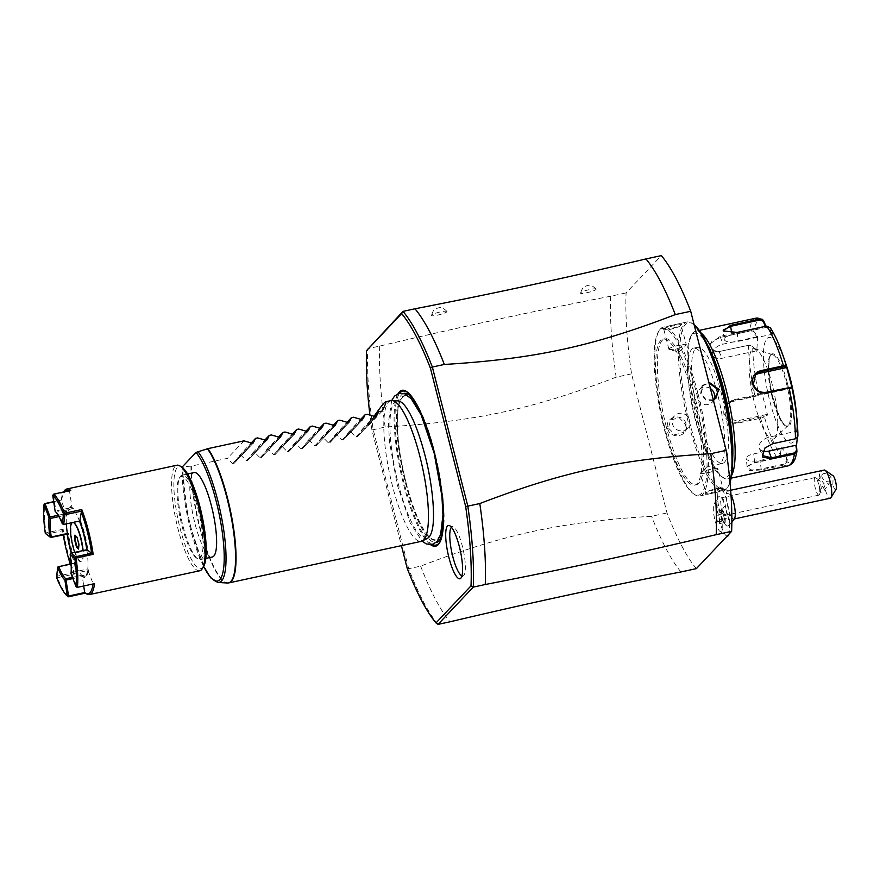 <?xml version="1.0" encoding="UTF-8"?>
<svg xmlns="http://www.w3.org/2000/svg" width="880" height="880" viewBox="0 0 880 880"><rect width="100%" height="100%" fill="white"/><g stroke="black" fill="none" stroke-linecap="round" stroke-linejoin="round"><path stroke-width="0.66" stroke-dasharray="4.4 3.3" d="M696.377 568.623A170.962 39.732 77.8 0 1 667.007 512.963L631.554 373.857A170.962 39.732 77.8 0 1 626.098 292.897L661.342 255.618M714.263 503.734A14.41 3.344 77.8 0 1 720.533 514.624A14.41 3.344 77.8 0 1 721.303 531.333A14.41 3.344 77.8 0 1 719.95 531.388A14.41 3.344 77.8 0 1 714.505 518.243A14.41 3.344 77.8 0 1 714.043 504.031A14.41 3.344 77.8 0 1 714.263 503.734M722.92 520.3A19.91 4.631 77.8 0 1 717.53 498.619A19.91 4.631 77.8 0 1 719.741 487.08A19.91 4.631 77.8 0 1 724.009 492.789A19.91 4.631 77.8 0 1 729.19 512.633A19.91 4.631 77.8 0 1 728.101 525.811A19.91 4.631 77.8 0 1 722.92 520.3A21.593 14.069 -24 0 0 730.422 514.91A14.399 3.344 77.8 0 1 726.594 499.884A14.399 3.344 77.8 0 1 727.771 490.886A14.399 3.344 77.8 0 1 728.761 491.205A14.399 3.344 77.8 0 1 730.972 494.494M664.587 427.218A74.679 17.358 77.8 0 1 663.102 339.119A74.679 17.358 77.8 0 1 693.132 397.023A74.679 17.358 77.8 0 1 694.617 485.122A74.679 17.358 77.8 0 1 664.587 427.218M631.554 373.857L616.154 377.179A170.962 39.732 77.8 0 1 610.698 296.219L626.098 292.897M610.698 296.219C530.607 311.817 463.837 326.227 379.72 346.071L367.752 348.656A170.962 39.732 77.8 0 0 373.197 429.616L408.661 568.722L407.198 568.348M595.958 289.487A8.096 1.243 165.7 0 0 596.079 289.091A8.096 1.243 165.7 0 0 588.665 289.773A8.096 1.243 165.7 0 0 580.558 292.809A8.096 1.243 165.7 0 0 580.404 293.084A8.096 1.243 165.7 0 0 587.422 292.622A8.096 1.243 165.7 0 0 595.958 289.487M446.82 311.828A8.096 1.243 165.7 0 0 446.941 311.432A8.096 1.243 165.7 0 0 439.538 312.114A8.096 1.243 165.7 0 0 431.42 315.15A8.096 1.243 165.7 0 0 431.266 315.425A8.096 1.243 165.7 0 0 438.284 314.974A8.096 1.243 165.7 0 0 446.82 311.828M438.031 624.382A170.962 39.732 77.8 0 1 408.661 568.722L420.64 566.137C504.097 534.16 561.396 521.796 651.607 516.285L667.007 512.963M616.154 377.179C532.708 409.145 475.365 421.52 385.176 427.031L371.932 430.012L401.412 545.644M680.977 571.945A170.962 39.732 77.8 0 1 651.607 516.285M420.64 566.137A170.962 39.732 -102.2 0 0 450.01 621.797M371.932 430.001A169.158 39.314 77.8 0 1 369.952 415.239M430.672 544.764A79.717 18.524 77.8 0 1 403.568 484.363A79.717 18.524 77.8 0 1 398.057 393.657M379.72 346.071A170.962 39.732 -102.2 0 0 385.176 427.031M406.109 482.79A73.337 17.039 -102.2 0 0 438.031 538.197A73.337 17.039 -102.2 0 0 434.137 453.134A73.337 17.039 -102.2 0 0 402.226 397.738A73.337 17.039 -102.2 0 0 406.109 482.79M405.24 406.175A70.4 16.357 77.8 0 1 425.216 455.532A70.4 16.357 77.8 0 1 432.058 530.387M427.614 538.219A70.4 16.357 77.8 0 1 398.31 484A70.4 16.357 77.8 0 1 397.969 400.873M390.951 400.62A71.984 16.731 -102.2 0 0 392.381 485.54A71.984 16.731 -102.2 0 0 421.322 541.343M243.958 440.858L227.447 458.326L191.4 466.103L182.358 466.84M373.791 416.647L365.695 428.483L362.274 429.22L357.269 436.733L355.817 437.052L350.636 431.739L348.59 432.179L343.585 439.692L342.133 440.011L336.941 434.687L334.895 435.127L329.901 442.651L328.449 442.959L323.257 437.646L321.211 438.086L316.217 445.599L314.765 445.918L309.573 440.594L307.527 441.045L302.522 448.558L301.07 448.866L295.878 443.553L293.843 443.993L288.838 451.506L287.386 451.825L282.194 446.512L280.148 446.952L275.154 454.465L273.702 454.773L268.51 449.46L266.464 449.9L261.459 457.424L260.007 457.732L254.815 452.419L252.78 452.859L247.775 460.372L246.323 460.691L241.131 455.367L239.085 455.807L234.091 463.331L232.639 463.639L227.447 458.326M376.112 416.845L357.115 436.931L375.969 416.966M362.428 419.804L343.431 439.89L362.285 419.914M348.733 422.752L329.747 442.849L348.601 422.873M335.049 425.711L316.052 445.797L334.906 425.821M321.365 428.659L302.368 448.756L321.222 428.78M307.67 431.618L288.684 451.704L307.538 431.739M293.986 434.577L274.989 454.663L293.843 434.687M280.302 437.525L261.305 457.611L280.159 437.646M266.607 440.484L247.621 460.57L266.475 440.594M252.923 443.432L233.937 463.529L252.78 443.553M239.085 455.807L250.877 443.344M241.131 455.367L257.642 437.91M252.78 452.859L264.561 440.385M254.815 452.419L271.326 434.951M266.464 449.9L278.245 437.437M268.51 449.46L285.021 432.003M280.148 446.952L291.94 434.478M282.194 446.512L298.705 429.044M293.843 443.993L305.624 431.53M295.878 443.553L312.389 426.085M307.527 441.045L319.308 428.571M309.573 440.594L326.084 423.137M321.211 438.086L333.003 425.623M323.257 437.646L339.768 420.178M334.895 435.127L346.687 422.664M336.941 434.687L353.452 417.23M348.59 432.179L360.371 419.705M350.636 431.739L367.136 414.271M362.274 429.22L374.066 416.757M382.206 411.026L365.695 428.483M194.106 472.56A43.186 10.032 -102.2 0 0 194.964 523.512A43.186 10.032 -102.2 0 0 212.333 556.996M199.507 508.64A43.186 10.032 -102.2 0 0 182.138 475.145A43.186 10.032 -102.2 0 0 180.059 476.883A43.186 10.032 -102.2 0 0 182.996 526.097A43.186 10.032 -102.2 0 0 197.747 558.866A43.186 10.032 -102.2 0 0 200.365 559.581A43.186 10.032 -102.2 0 0 199.507 508.64M198.066 509.146A41.932 9.746 77.8 0 1 196.361 557.92A41.932 9.746 77.8 0 1 182.039 526.108A41.932 9.746 77.8 0 1 179.179 478.313A41.932 9.746 77.8 0 1 198.066 509.146M203.577 566.555A52.184 12.122 77.8 0 1 180.07 528.176A52.184 12.122 77.8 0 1 181.225 466.928M199.727 570.768A53.988 12.54 77.8 0 1 178.024 528.913A53.988 12.54 77.8 0 1 176.946 465.223M68.453 596.794A53.988 12.54 77.8 0 1 57.453 577.709L74.558 574.013A53.988 12.54 77.8 0 1 67.837 552.695A53.988 12.54 77.8 0 1 63.151 529.221L62.568 530.717L67.188 534.292L68.354 533.302A35.09 8.151 -102.2 0 0 75.922 562.991L74.899 563.211A35.09 8.151 -102.2 0 1 71.5 553.069M85.503 593.12L85.558 593.098A53.988 12.54 77.8 0 0 86.284 593.659M62.568 530.728A52.91 12.298 -102.2 0 0 63.283 535.139M70.213 563.937A52.91 12.298 -102.2 0 0 73.282 572.748L57.2 576.213L57.453 577.709M74.558 574.013L73.282 572.748L74.503 563.013A36.168 8.404 77.8 0 1 71.247 553.124M53.702 501.666L61.809 499.906A53.988 12.54 77.8 0 1 64.163 491.172L63.415 492.404A52.91 12.298 77.8 0 1 63.69 491.975M63.151 529.221L46.035 532.917A53.988 12.54 77.8 0 1 44.704 503.602M94.501 583.649L76.67 587.345M84.678 592.537L85.558 593.098M86.823 549.758A35.09 8.151 77.8 0 1 86.933 550.473L70.851 553.949A35.09 8.151 77.8 0 1 71.698 572.484L71.94 573.947L88.033 570.482L93.071 583.66A52.91 12.298 77.8 0 1 93.038 583.968M71.082 563.75L75.922 562.991M58.421 566.478L57.2 576.213M46.035 532.917L46.497 534.193L62.568 530.717M46.497 534.193L51.095 537.768M61.809 499.906L53.746 501.952M68.739 490.886A52.91 12.298 77.8 0 1 69.575 491.458L70.752 490.457M58.201 515.251L66.231 513.513L61.182 500.335A52.91 12.298 77.8 0 1 63.415 492.404M53.042 494.659L69.575 491.469L71.962 507.452A36.168 8.404 -102.2 0 0 71.676 507.243A36.168 8.404 -102.2 0 0 66.231 513.513L67.507 514.767A35.09 8.151 77.8 0 1 70.752 507.474A35.09 8.151 77.8 0 1 72.875 508.057A35.09 8.151 77.8 0 1 73.436 508.497L71.962 507.452L55.88 510.939L56.32 512.193A35.09 8.151 77.8 0 1 63.283 524.26L62.975 524.469M71.94 573.947L76.989 587.136M72.919 578.567L82.302 576.543A36.168 8.404 -102.2 0 0 86.504 575.905A36.168 8.404 -102.2 0 0 88.033 570.482L88.803 568.799A35.09 8.151 77.8 0 1 87.252 574.673A35.09 8.151 77.8 0 1 85.558 576.081A35.09 8.151 77.8 0 1 82.874 575.058L82.302 576.543L83.71 585.981M82.874 575.058L72.435 577.313M71.104 564.025L74.899 563.211A35.09 8.151 77.8 0 0 81.851 575.278A35.09 8.151 -102.2 0 0 84.535 576.301A35.09 8.151 -102.2 0 0 87.78 569.019L88.803 568.799M71.698 572.484L87.78 569.019A35.09 8.151 77.8 0 0 86.933 550.473L87.956 550.253A35.09 8.151 -102.2 0 0 80.388 520.575L79.761 520.993M66.363 523.886A35.09 8.151 77.8 0 1 66.484 514.987A35.09 8.151 -102.2 0 1 69.729 507.694A35.09 8.151 -102.2 0 1 72.402 508.717A35.09 8.151 77.8 0 1 79.365 520.795A35.09 8.151 77.8 0 1 79.464 521.048M74.151 522.984A19.8 4.598 -102.2 0 0 72.292 523.039A19.8 4.598 -102.2 0 0 73.348 546.007A19.8 4.598 -102.2 0 0 81.961 560.956A19.8 4.598 -102.2 0 0 82.258 560.56A19.8 4.598 -102.2 0 0 83.094 550.561M58.993 516.604L67.507 514.767M67.331 533.522L68.354 533.302M53.493 494.945L55.88 510.939M63.283 524.26L80.388 520.575M87.956 550.253L87.087 549.703M73.436 508.497L56.32 512.193M74.756 552.365A20.196 4.697 -102.2 0 0 81.686 561.418A20.196 4.697 77.8 0 0 81.983 561.011A20.196 4.697 77.8 0 0 82.819 550.627M71.874 522.687A20.196 4.697 77.8 0 1 73.194 522.412M78.54 549.087L78.551 548.064M75.537 535.876L77.407 537.746L79.002 543.983L78.716 548.24M74.965 535.084L75.537 535.766M461.934 575.905A25.19 5.852 -102.2 0 0 463.628 575.608A25.19 5.852 -102.2 0 0 462.385 546.293A25.19 5.852 -102.2 0 0 453.101 526.823A25.19 5.852 -102.2 0 0 451.429 527.252M727.122 536.096A20.196 4.697 77.8 0 1 726.319 535.755A20.196 4.697 77.8 0 1 718.696 517.341A20.196 4.697 77.8 0 1 718.047 497.42A20.196 4.697 77.8 0 1 718.355 497.013A20.196 4.697 77.8 0 1 725.164 505.747C719.862 511.434 720.709 514.415 727.716 514.701A20.196 4.697 77.8 0 1 728.992 534.116M727.716 514.701A16.313 3.795 77.8 0 1 725.164 505.747M730.422 514.91A14.399 3.344 -102.2 0 0 733.854 519.035A14.399 3.344 -102.2 0 0 734.613 518.331M836 489.401A7.194 1.672 77.8 0 1 832.854 484.473L823.691 483.23A14.399 3.344 -102.2 0 0 826.892 494.087A14.399 3.344 -102.2 0 0 830.324 498.201M831.952 474.98L824.219 470.074C818.059 472.142 817.894 476.531 823.691 483.23M832.854 484.473L833.195 475.849M821.799 475.816A5.401 3.377 -144.4 0 0 825.539 480.975A5.401 3.377 -144.4 0 0 831.006 480.821A5.401 3.377 -144.4 0 0 831.424 479.545A5.401 3.377 -144.4 0 0 827.684 474.375A5.401 3.377 -144.4 0 0 822.217 474.54A5.401 3.377 -144.4 0 0 821.799 475.816M820.314 489.324L817.762 481.47L818.059 480.359L819.423 480.282L820.611 481.888L820.776 484.924C821.766 489.94 821.678 492.316 820.49 492.074L820.314 489.324M819.357 494.78A8.998 2.09 77.8 0 1 818.928 495.143A8.998 2.09 77.8 0 1 816.783 492.569A8.998 2.09 77.8 0 1 814.385 483.175A8.998 2.09 77.8 0 1 815.122 477.554A8.998 2.09 77.8 0 1 815.672 477.697A8.998 2.09 77.8 0 1 817.267 480.128A8.998 2.09 77.8 0 1 819.357 494.78L820.49 492.074A5.401 3.377 -144.4 0 0 823.658 491.106A5.401 3.377 -144.4 0 0 824.065 489.83A5.401 3.377 -144.4 0 0 820.776 484.924M723.217 512.765A8.998 2.09 77.8 0 1 720.819 503.371A8.998 2.09 77.8 0 1 721.567 497.75A8.998 2.09 77.8 0 1 723.712 500.324A8.998 2.09 77.8 0 1 726.099 509.718A8.998 2.09 77.8 0 1 725.362 515.339A8.998 2.09 77.8 0 1 723.217 512.765M721.171 514.129L721.49 509.344L723.602 511.566L725.384 518.573L724.35 518.452L724.075 522.632L722.238 520.685L720.676 514.58L720.951 510.4L722.788 512.347L724.35 518.452L719.62 519.475L719.345 523.644L717.508 521.708L722.964 521.136L722.238 520.685L722.964 521.136L721.171 514.129L715.946 515.603L716.221 511.423L718.058 513.359L719.62 519.475M725.384 518.573L725.065 523.358L722.964 521.136M723.602 511.566L718.058 513.359M721.49 509.344L720.951 510.4L721.49 509.344M719.345 523.644L724.075 522.632M717.508 521.708L715.946 515.603M716.221 511.423L720.951 510.4M666.292 426.844A74.679 17.358 77.8 0 1 664.818 338.745A74.679 17.358 77.8 0 1 694.848 396.649A74.679 17.358 -102.2 0 1 696.322 484.748A74.679 17.358 -102.2 0 1 666.292 426.844M696.872 394.504A85.305 19.822 77.8 0 1 693.418 493.713A85.305 19.822 77.8 0 1 664.268 428.989A85.305 19.822 77.8 0 1 658.46 331.782A85.305 19.822 77.8 0 1 696.872 394.504M698.104 394.064A86.383 20.075 77.8 0 1 699.82 495.957A86.383 20.075 77.8 0 1 694.606 494.527A86.383 20.075 77.8 0 1 665.082 428.989A86.383 20.075 77.8 0 1 659.208 330.55A86.383 20.075 77.8 0 1 663.377 327.096A86.383 20.075 77.8 0 1 698.104 394.064M667.656 428.439C670.329 440.539 689.854 436.337 686.136 424.446C683.683 412.104 664.169 416.284 667.656 428.439L668.47 428.142L674.993 434.676L683.639 432.399L685.586 424.446L679.228 417.747L670.56 420.035L668.47 428.142M713.482 400.631L705.639 399.993L700.678 393.514L702.009 385.77L708.752 382.052M729.927 481.503A86.383 20.075 77.8 0 1 727.595 487.41A86.383 20.075 77.8 0 1 723.437 490.864A86.383 20.075 77.8 0 1 688.699 423.896A86.383 20.075 77.8 0 1 686.983 321.992A86.383 20.075 77.8 0 1 692.197 323.433A86.383 20.075 77.8 0 1 694.232 325.094M705.628 493.009L705.243 493.691C707.003 490.655 726.517 486.453 723.723 489.698C721.666 491.568 702.163 495.781 705.243 493.691L705.76 492.855C707.3 490.039 725.472 486.123 722.865 489.159C721.028 490.82 702.856 494.736 705.76 492.855L700.491 473.242A8.998 1.375 165.7 0 0 708.521 472.604A8.998 1.375 165.7 0 0 717.772 469.172A8.998 1.375 -14.3 0 0 717.937 468.798L723.019 488.752M681.175 324.951L681.043 325.105C683.936 323.213 665.764 327.14 663.938 328.801L663.08 328.251C660.297 331.507 679.811 327.294 681.56 324.269C684.64 322.179 665.126 326.392 663.08 328.251L663.19 329.01L664.048 329.494L663.938 328.801C661.342 331.837 679.514 327.91 681.043 325.105L686.312 344.718A8.998 1.375 -14.3 0 1 686.147 345.092A8.998 1.375 165.7 0 1 686.103 345.136L678.909 352.121L669.251 349.426A8.998 1.375 165.7 0 0 677.93 348.271A8.998 1.375 165.7 0 0 686.103 345.136M730.015 482.449A85.305 19.822 77.8 0 1 728.343 486.178A85.305 19.822 77.8 0 1 689.931 423.456A85.305 19.822 77.8 0 1 693.385 324.247A85.305 19.822 77.8 0 1 694.166 324.819M720.731 463.078A59.389 13.805 77.8 0 1 718.762 464.255A59.389 13.805 77.8 0 1 693.77 413.688A59.389 13.805 77.8 0 1 691.735 349.338A59.389 13.805 77.8 0 1 693.704 348.161A59.389 13.805 77.8 0 1 718.696 398.728A59.389 13.805 77.8 0 1 720.731 463.078M695.497 348.524A59.389 13.805 77.8 0 1 697.466 347.347A59.389 13.805 77.8 0 1 722.458 397.914A59.389 13.805 77.8 0 1 724.493 462.264A59.389 13.805 77.8 0 1 722.524 463.441A59.389 13.805 77.8 0 1 697.543 412.874A59.389 13.805 77.8 0 1 695.497 348.524M732.677 458.689A73.788 17.149 77.8 0 1 721.105 476.289A73.788 17.149 77.8 0 1 695.893 420.31A73.788 17.149 77.8 0 1 690.877 336.226A73.788 17.149 77.8 0 1 708.675 347.49M731.698 475.178A75.581 17.567 77.8 0 1 727.661 478.907A75.581 17.567 77.8 0 1 723.096 477.653A75.581 17.567 77.8 0 1 697.268 420.31A75.581 17.567 77.8 0 1 692.12 334.169A75.581 17.567 77.8 0 1 695.761 331.144A75.581 17.567 77.8 0 1 700.986 332.882M781.319 447.678L780.34 454.773L777.326 457.963L754.655 462.858L747.736 466.191L749.43 470.679L761.343 469.92L784.014 465.025L786.984 461.791L787.963 454.685L781.319 447.678L780.34 454.773A72.919 16.94 -102.2 0 1 764.379 416.911L767.569 415.063L761.937 392.942L754.908 395.978L732.237 400.862C725.758 402.963 722.997 407.528 723.954 414.546C726.462 421.124 731.115 423.995 737.913 423.137L760.584 418.242L764.379 416.911L763.576 416.295L766.678 414.491L739.607 420.343A10.802 10.373 43.4 0 1 729.124 402.578A10.802 10.373 43.4 0 1 734.327 399.663L727.309 404.492L724.779 414.249C727.067 420.343 731.423 422.994 737.847 422.202L763.576 416.295M779.878 454.971L777.48 457.556L754.809 462.451L748.319 465.586L747.296 467.841L751.784 470.008L761.024 469.007L783.695 464.112L786.082 461.527L787.039 454.608L759.957 460.46A10.802 3.751 -7.1 0 1 746.141 458.513L747.296 467.841M796.917 451.275A72.919 16.94 -102.2 0 1 786.984 461.791L786.082 461.527M765.006 447.931L772.519 443.707L795.19 438.812L797.17 436.678L796.785 431.178L769.703 437.019A10.802 6.611 -22.9 0 0 759.286 448.272L762.355 455.554M797.291 437.822L797.522 430.529L797.929 436.172L797.17 436.678M761.937 392.942L758.747 394.79A72.919 16.94 -102.2 0 1 752.719 346.412L756.745 351.274L757.746 336.171L753.731 331.32L749.595 330.022L720.082 336.391L708.411 345.191L710.666 350.273L717.75 351.813L749.419 345.125L752.719 346.412L756.074 350.944L722.15 358.259A10.802 6.611 157.1 0 1 712.668 355.399L709.599 348.117L718.091 351.78L748.847 345.202L752.147 346.203M765.336 326.348L765.82 327.503L731.896 334.829A10.802 3.751 172.9 0 0 724.284 339.438L723.129 330.11M763.664 320.804A72.919 16.94 -102.2 0 0 753.731 331.32L753.093 332.079L749.782 331.078L720.269 337.447L711.656 341.671L709.599 348.117M758.307 395.615L732.578 401.522L732.237 400.862M767.569 415.063L766.678 414.491M796.235 411.785A53.988 12.54 77.8 0 1 789.492 442.794A53.988 12.54 77.8 0 1 769.824 401.17A53.988 12.54 77.8 0 1 765.523 340.879A53.988 12.54 77.8 0 1 785.917 364.001M780.824 448.052L753.753 453.904A10.802 3.751 -7.1 0 0 746.141 458.513M787.963 454.685L787.039 454.608M762.773 451.077A10.802 6.611 -22.9 0 1 759.286 448.272M797.522 430.529L796.785 431.178M792.341 388.872L791.021 387.255M791.45 388.3L764.368 394.141A10.802 10.373 -136.6 0 1 754.864 375.485M765.93 326.227L772.948 334.136L770.022 327.294M770.308 327.822L766.557 326.469L737.044 332.838L723.855 331.199M772.948 334.136L738.111 341.385A10.802 3.751 172.9 0 1 724.284 339.438M757.746 336.171L757.009 336.82L753.093 332.079M757.009 336.82L723.085 344.146A10.802 6.611 157.1 0 0 712.668 355.399M756.745 351.274L756.074 350.944M761.409 393.811L734.327 399.663M772.387 397.804A36.542 8.492 77.8 0 1 770.451 355.432A36.542 8.492 77.8 0 1 771.925 354.673A36.542 8.492 77.8 0 1 772.882 354.805A36.542 8.492 77.8 0 1 786.357 383.031A36.542 8.492 77.8 0 1 788.293 425.414A36.542 8.492 77.8 0 1 788.15 425.546A36.542 8.492 77.8 0 1 787.336 426.063A36.542 8.492 77.8 0 1 772.387 397.804M774.664 438.163A46.244 10.747 77.8 0 1 774.488 438.339A46.244 10.747 77.8 0 1 754.424 402.787A46.244 10.747 77.8 0 1 752.092 349.58A46.244 10.747 77.8 0 1 755.161 348.788A46.244 10.747 77.8 0 1 773.784 391.16A46.244 10.747 77.8 0 1 774.664 438.163M772.024 334.059L769.45 327.91M713.306 399.938L705.892 399.509L701.217 393.503L703.164 385.561L708.983 382.965M710.413 388.564A8.998 8.646 -136.6 0 0 697.235 397.727A8.998 8.646 43.4 0 0 713.911 399.663M669.251 349.426A8.998 1.375 165.7 0 1 668.866 349.162A8.998 1.375 165.7 0 1 669.031 348.788A8.998 1.375 -14.3 0 1 678.282 345.356A8.998 1.375 -14.3 0 1 686.312 344.718M687.555 428.252A8.998 8.646 43.4 0 1 672.463 423.918A8.998 8.646 -136.6 0 1 683.144 413.611A8.998 8.646 -136.6 0 1 689.579 420.233A8.998 8.646 43.4 0 1 687.555 428.252L683.639 432.399M717.937 468.798A8.998 1.375 -14.3 0 0 717.552 468.523A8.998 1.375 -14.3 0 0 708.873 469.678A8.998 1.375 -14.3 0 0 700.7 472.824A8.998 1.375 -14.3 0 0 700.656 472.868A8.998 1.375 165.7 0 0 700.491 473.242M432.41 544.489A78.782 18.304 -102.2 0 1 404.371 484.044A78.782 18.304 77.8 0 1 399.751 393.195M409.541 394.053A78.782 18.304 77.8 0 1 409.904 394.416A78.782 18.304 77.8 0 1 434.478 452.188A78.782 18.304 -102.2 0 1 441.155 539.187L440.792 540.166M440.968 539.66A78.782 18.304 -102.2 0 0 441.155 539.187C445.401 524.271 444.158 513.92 442.97 497.53L434.83 452.353C427.515 424.094 419.199 404.789 409.904 394.416L409.167 393.668M403.788 393.437A76.307 17.732 77.8 0 0 405.581 483.384A76.307 17.732 -102.2 0 0 435.985 542.597M443.08 528.693A76.307 17.732 -102.2 0 0 434.753 452.529A76.307 17.732 77.8 0 0 415.987 403.172M412.434 400.059A73.964 17.182 77.8 0 0 397.529 413.171A73.964 17.182 77.8 0 0 406.032 482.911A73.964 17.182 -102.2 0 0 441.122 532.994M440.935 486.607A73.964 17.182 -102.2 0 0 434.302 453.002A73.964 17.182 77.8 0 0 431.398 442.398M228.899 582.879A71.984 16.731 77.8 0 1 199.947 527.076A71.984 16.731 77.8 0 1 191.4 466.103M190.971 466.18A71.918 16.709 -102.2 0 0 203.489 541.2A71.918 16.709 -102.2 0 0 227.37 583M218.108 582.472A69.454 16.137 77.8 0 1 194.579 540.584A69.454 16.137 77.8 0 1 183.018 467.214M251.57 443.608L232.639 463.639M265.254 440.66L246.323 460.691M278.949 437.701L260.007 457.732M292.633 434.753L273.702 454.773M306.317 431.794L287.386 451.825M320.012 428.835L301.07 448.866M333.696 425.887L314.765 445.918M347.38 422.928L328.449 442.959M361.075 419.98L342.133 440.011M374.759 417.021L355.817 437.052M203.654 566.412A67.716 15.73 77.8 0 1 182.325 467.577M730.994 494.879A21.593 14.069 156 0 0 724.009 492.789M686.136 424.446L685.586 424.446M783.695 464.112L784.014 465.025A75.581 17.567 -102.2 0 0 787.963 465.894M760.518 417.307L760.584 418.242A75.581 17.567 -102.2 0 0 777.326 457.963L777.48 457.556M737.913 423.137L739.607 420.343M754.655 462.858L753.753 453.904M761.343 469.92L759.957 460.46M772.783 443.685L769.703 437.019M748.847 345.202L748.594 345.224A75.581 17.567 -102.2 0 0 754.908 395.978L755.249 396.627M756.074 318.131A75.581 17.567 -102.2 0 0 749.595 330.022L749.782 331.078M731.665 332.937L731.896 334.829M720.082 336.391L723.085 344.146M719.081 351.593L722.15 358.259M723.954 414.546L724.779 414.249M764.368 394.141L766.117 392.293M737.198 332.431L738.111 341.385M787.27 382.723A37.246 8.657 77.8 0 1 789.239 425.931A37.246 8.657 77.8 0 1 773.025 397.782A37.246 8.657 77.8 0 1 771.056 354.585A37.246 8.657 77.8 0 1 787.27 382.723M391.688 400.532L388.443 422.499L389.488 441.958L397.221 484.77L410.234 522.929L422.037 541.123M203.599 566.511L187.792 518.122L182.226 467.5M187.594 473.968L182.138 475.145M205.821 558.404L200.365 559.581M196.361 557.92L197.747 558.866M85.558 576.081L84.535 576.301M86.504 575.905L87.252 574.673M69.729 507.694L70.752 507.474M71.676 507.243L72.875 508.057M179.179 478.313L180.059 476.883M449.306 525.536L453.101 526.823M460.702 578.336L463.628 575.608M596.079 289.091C589.182 282.403 588.247 286.374 587.312 285.428L582.714 287.958L580.404 293.084M446.941 311.432C440.055 304.755 439.109 308.715 438.174 307.769L433.576 310.299L431.266 315.425M719.95 531.388L726.319 535.755M714.043 504.031L718.047 497.42M719.741 487.08L728.761 491.205M728.101 525.811L731.852 522.379M730.664 490.259L727.771 490.886M831.006 480.821L823.658 491.106M818.059 480.359L822.217 474.54M819.423 480.282L815.672 477.697M815.122 477.554L721.567 497.75M818.928 495.143L725.362 515.339M721.226 514.239L721.523 509.674M722.953 520.993L721.215 514.206M724.812 522.885L722.854 520.817M663.102 339.119L664.818 338.745M694.617 485.122L696.322 484.748M694.606 494.527L693.418 493.713M699.82 495.957L723.437 490.864M686.983 321.992L663.377 327.096M693.385 324.247L692.197 323.433M728.343 486.178L727.595 487.41M693.704 348.161L697.466 347.347M718.762 464.255L722.524 463.441M723.096 477.653L721.105 476.289M727.661 478.907L731.159 478.148M747.736 466.191L748.319 465.586M695.761 331.144L699.27 330.385M727.309 404.492L729.124 402.578M753.885 376.387L755.689 374.473M723.459 330.957L724.174 331.441M771.925 354.673C769.021 351.318 766.227 374.814 773.036 397.76L779.339 416.372C784.003 425.766 785.026 425.106 786.06 425.942L787.336 426.063M788.15 425.546L774.488 438.339M772.882 354.805L755.161 348.788M692.12 334.169L690.877 336.226M712.327 402.061L716.243 397.925M699.248 389.697L703.164 385.561M659.208 330.55L658.46 331.782M668.866 349.162L663.784 329.197M674.476 415.899L670.56 420.035M700.7 472.824L707.894 465.839L717.552 468.523"/><path stroke-width="1.32" d="M726.165 450.384L710.765 453.706C620.554 459.217 563.266 471.581 479.798 503.558L467.819 506.143L432.366 367.037L444.334 364.452A170.962 39.732 -102.2 0 0 414.964 308.792C495.066 293.194 561.825 278.784 645.942 258.94L661.342 255.618A170.962 39.732 77.8 0 1 690.712 311.278L726.165 450.384A170.962 39.732 77.8 0 1 731.621 531.344L696.377 568.623L680.977 571.945C600.886 587.543 534.127 601.953 450.01 621.797L438.031 624.382L473.275 587.103L471.02 585.86L435.985 622.93A169.158 39.314 77.8 0 1 407.198 568.348L401.412 545.644M710.765 453.706A170.962 39.732 77.8 0 1 716.221 534.666L731.621 531.344M444.334 364.452C534.523 358.952 591.866 346.566 675.312 314.6L690.712 311.278M645.942 258.94A170.962 39.732 77.8 0 1 675.312 314.6M414.964 308.792L402.996 311.377L366.575 350.647L401.621 313.577A169.158 39.314 77.8 0 1 430.408 368.159L465.663 506.495A169.158 39.314 77.8 0 1 471.02 585.86M716.221 534.666C632.104 554.51 565.345 568.92 485.254 584.518L473.275 587.103A170.962 39.732 77.8 0 0 467.819 506.143L465.663 506.495M435.985 622.93L438.031 624.382M369.952 415.239A169.158 39.314 77.8 0 1 366.575 350.647M398.057 393.657A79.717 18.524 77.8 0 1 409.167 393.668A79.717 18.524 77.8 0 1 434.038 452.133A79.717 18.524 77.8 0 1 440.792 540.166A79.717 18.524 77.8 0 1 430.672 544.764M459.36 546.612A27.269 6.336 77.8 0 1 460.702 578.336A27.269 6.336 77.8 0 1 448.943 557.634A27.269 6.336 77.8 0 1 449.306 525.536A27.269 6.336 77.8 0 1 459.36 546.612M401.621 313.577L402.996 311.377A170.962 39.732 77.8 0 1 432.355 367.037L430.408 368.159M485.254 584.518A170.962 39.732 -102.2 0 0 479.798 503.558M392.029 400.543L397.969 400.873A70.4 16.357 77.8 0 1 405.24 406.175C412.17 415.393 418.759 431.805 425.007 455.4C432.674 484.671 435.501 517.748 432.058 530.387A70.4 16.357 77.8 0 1 427.614 538.219L422.345 540.98A71.984 16.731 -102.2 0 0 419.892 456.434A71.984 16.731 -102.2 0 0 392.029 400.543A71.984 16.731 -102.2 0 0 390.951 400.62L385.649 401.764C384.45 402.138 380.49 407.099 373.791 416.647M183.018 467.214L182.358 466.84L195.976 452.441L207.911 448.646A71.984 16.731 77.8 0 1 227.469 497.97A71.984 16.731 77.8 0 1 228.899 582.879L421.322 541.343A71.984 16.731 -102.2 0 0 422.345 540.98M252.923 443.432L243.958 440.858L207.911 448.646M252.78 443.553L255.596 438.35L257.642 437.91L266.607 440.484M266.475 440.594L269.28 435.391L271.326 434.951L280.302 437.525M280.159 437.646L282.975 432.443L285.021 432.003L293.986 434.577M293.843 434.687L296.659 429.484L298.705 429.044L307.67 431.618M307.538 431.739L310.343 426.536L312.389 426.085L321.365 428.659M321.222 428.78L324.038 423.577L326.084 423.137L335.049 425.711M334.906 425.821L337.722 420.618L339.768 420.178L348.733 422.752M348.601 422.873L351.406 417.67L353.452 417.23L362.428 419.804M362.285 419.914L365.101 414.711L367.136 414.271L376.112 416.845M375.969 416.966L378.785 411.763L382.206 411.026C385.385 404.712 386.529 401.632 385.649 401.764M250.877 443.344L255.596 438.35M264.561 440.385L269.28 435.391M278.245 437.437L282.975 432.443M291.94 434.478L296.659 429.484M305.624 431.53L310.343 426.536M319.308 428.571L324.038 423.577M333.003 425.623L337.722 420.618M346.687 422.664L351.406 417.67M360.371 419.705L365.101 414.711M374.066 416.757L378.785 411.763M205.821 558.404L212.333 556.996A43.186 10.032 -102.2 0 0 211.475 506.055A43.186 10.032 -102.2 0 0 194.106 472.56L187.594 473.968M181.225 466.928A52.184 12.122 77.8 0 1 182.193 467.478A52.184 12.122 77.8 0 1 200.024 507.078A52.184 12.122 77.8 0 1 203.577 566.555L202.334 568.612A53.988 12.54 77.8 0 1 199.727 570.768L89.551 594.55A53.988 12.54 77.8 0 1 86.284 593.659L85.096 592.834A52.91 12.298 77.8 0 1 84.689 592.537L68.607 596.002L65.769 578.754A35.09 8.151 77.8 0 1 58.817 566.676L71.082 563.75M63.415 492.404L64.163 491.172A53.988 12.54 77.8 0 1 66.77 489.005L176.946 465.223A53.988 12.54 77.8 0 1 180.213 466.125A53.988 12.54 77.8 0 1 198.66 507.078A53.988 12.54 77.8 0 1 202.334 568.612M68.607 596.002L68.453 596.794L85.503 593.12M66.77 489.005A53.988 12.54 77.8 0 1 70.752 490.457L53.636 494.142A53.988 12.54 77.8 0 1 64.636 513.238L81.752 509.542A53.988 12.54 77.8 0 1 88.473 530.86A53.988 12.54 77.8 0 1 93.159 554.334L76.054 558.03A53.988 12.54 77.8 0 1 77.396 587.345L94.501 583.649A53.988 12.54 77.8 0 1 89.551 594.55M63.283 535.139A52.91 12.298 -102.2 0 0 70.213 563.937M53.702 501.666L44.704 503.602L44 504.658A52.91 12.298 -102.2 0 0 45.309 533.39L50.677 537.482L51.249 536.998A35.09 8.151 77.8 0 1 50.402 518.452L58.993 516.604M76.054 558.03L75.603 556.743L91.685 553.278L93.159 554.334M79.761 520.982A36.168 8.404 77.8 0 1 87.087 549.714L91.685 553.278A52.91 12.298 -102.2 0 0 80.971 511.258L64.889 514.734L64.636 513.238M81.752 509.542L79.761 520.993L63.679 524.458L64.889 514.734M76.043 586.729A52.91 12.298 -102.2 0 0 74.734 557.997L70.125 554.433A36.168 8.404 77.8 0 1 70.994 573.54L76.043 586.729L77.396 587.345M75.306 557.502L74.734 557.997M93.038 583.968A52.91 12.298 77.8 0 1 85.096 592.834M56.496 577.28A52.91 12.298 -102.2 0 0 67.276 595.991L64.889 579.997A36.168 8.404 77.8 0 1 57.717 567.556L56.496 577.28M68.002 596.508L67.276 595.991M71.247 553.124A36.168 8.404 77.8 0 1 67.177 534.292M67.408 534.105L50.677 537.482M53.746 501.952L44.385 503.822M63.69 491.975A52.91 12.298 77.8 0 1 68.739 490.886M53.636 494.142L52.756 495.396L55.154 511.39A36.168 8.404 77.8 0 1 62.326 523.831L63.536 514.107L64.24 514.107M63.536 514.107A52.91 12.298 -102.2 0 0 52.756 495.396M75.603 556.743L70.994 553.179L70.125 554.433M87.087 549.703L70.994 553.179M83.71 585.981L84.678 592.537M72.919 578.567L66.209 580.008M72.435 577.313L65.769 578.754M66.363 523.886A35.09 8.151 77.8 0 0 67.331 533.522A35.09 8.151 -102.2 0 0 71.5 553.069M79.464 521.048A35.09 8.151 77.8 0 1 86.823 549.758M83.094 550.561A19.8 4.598 -102.2 0 0 74.151 522.984L73.711 522.676A20.196 4.697 77.8 0 1 82.819 550.627M67.331 533.522L51.249 536.998M58.817 566.676L71.104 564.025M58.113 566.687L57.717 567.556M64.889 579.997L65.494 579.491M49.918 536.954A36.168 8.404 77.8 0 1 49.049 517.847L44 504.658M50.402 518.452L49.049 517.847M49.775 517.836L50.149 517L45.1 503.811M50.149 517L58.201 515.251M63.679 524.458L62.326 523.831M71.874 522.687A20.196 4.697 77.8 0 0 71.819 522.742A20.196 4.697 -102.2 0 0 74.756 552.365M78.551 548.064L76.846 546.26L75.262 540.023L75.537 535.876M78.859 544.302L77.066 537.295L74.965 535.084L74.646 539.858L76.439 546.865L78.54 549.087L79.002 543.983M76.439 546.865L76.846 546.26M74.965 535.084L75.537 535.766M74.646 539.858L75.262 540.023M451.429 527.252A25.19 5.852 -102.2 0 0 452.76 556.479A25.19 5.852 -102.2 0 0 461.934 575.905M728.992 534.116A20.196 4.697 77.8 0 1 728.211 535.689A20.196 4.697 77.8 0 1 727.122 536.096M731.852 522.379L734.613 518.331A14.399 3.344 -102.2 0 0 731.203 495.011M733.854 519.035L830.324 498.201A14.399 3.344 -102.2 0 0 831.017 497.629A14.399 3.344 -102.2 0 0 827.684 474.188A14.399 3.344 -102.2 0 0 825.121 470.294A14.399 3.344 -102.2 0 0 824.252 470.063A14.399 3.344 -102.2 0 0 824.219 470.074L730.664 490.259M825.121 470.294L833.195 475.849A7.194 1.672 77.8 0 1 835.824 482.559A7.194 1.672 77.8 0 1 836 489.401L831.017 497.629M708.752 382.052L719.147 389.521L713.482 400.631M694.232 325.094A86.383 20.075 77.8 0 1 721.721 388.971A86.383 20.075 77.8 0 1 729.927 481.503M694.166 324.819A85.305 19.822 77.8 0 1 722.535 388.96A85.305 19.822 77.8 0 1 730.015 482.449M708.675 347.49A73.788 17.149 77.8 0 1 724.097 390.478A73.788 17.149 77.8 0 1 732.677 458.689M700.986 332.882A75.581 17.567 77.8 0 1 726.154 389.752A75.581 17.567 77.8 0 1 731.698 475.178M770.033 327.305C774.565 334.092 778.932 343.607 783.123 355.839A72.919 16.94 -102.2 0 1 786.269 365.684L792.341 388.872L791.901 387.794L789.129 388.047L766.458 392.942C759.781 393.679 755.238 390.698 752.84 383.988C751.773 377.091 754.413 372.658 760.782 370.667L783.453 365.772L786.269 365.684L786.17 367.62L759.099 373.461A10.802 10.373 -136.6 0 0 754.864 375.485M797.291 437.822L796.521 445.632L796.917 451.275L794.442 454.003L771.771 458.887L762.267 457.039L764.885 448.052L772.783 443.685L795.443 438.79L797.929 436.172A72.919 16.94 -102.2 0 0 797.06 420.376A72.919 16.94 -102.2 0 0 791.901 387.794L791.868 387.761M796.521 445.632L795.839 445.291L796.895 451.792M796.235 450.791L794.255 452.936L771.584 457.831L762.355 455.554L765.006 447.931M791.021 387.255L766.117 392.293C759.814 392.964 755.568 390.203 753.39 383.988L755.689 374.473L760.848 371.613L783.519 366.718L783.453 365.772A75.581 17.567 -102.2 0 0 766.711 326.051L770.308 327.822A72.919 16.94 -102.2 0 1 783.123 355.839L785.917 364.001A53.988 12.54 77.8 0 1 790.46 379.335A53.988 12.54 77.8 0 1 796.235 411.785L797.929 436.172M766.711 326.051L737.198 332.431L723.459 330.957L730.51 325.369L760.023 318.989L762.377 319.341L763.664 320.804L763.235 321.343L765.336 326.348M723.855 331.199L723.129 330.11L730.829 326.282L760.342 319.902L763.235 321.343M795.839 445.291L768.768 451.143A10.802 6.611 -22.9 0 1 762.773 451.077M783.519 366.718L785.752 366.586M786.698 366.751L786.17 367.62M763.664 320.804L766.304 327.118M708.983 382.965L718.333 389.818L716.243 397.925L713.306 399.938M713.911 399.663A8.998 8.646 43.4 0 0 714.34 394.031A8.998 8.646 -136.6 0 0 710.413 388.564M399.751 393.195A78.782 18.304 77.8 0 1 409.541 394.053M432.41 544.489A78.782 18.304 -102.2 0 0 440.968 539.66M435.985 542.597A76.307 17.732 -102.2 0 0 443.08 528.693M403.788 393.437A76.307 17.732 77.8 0 1 415.987 403.172M441.122 532.994A73.964 17.182 -102.2 0 0 440.935 486.607M412.434 400.059A73.964 17.182 77.8 0 1 431.398 442.398M228.899 582.879L227.37 583A71.918 16.709 -102.2 0 0 233.101 528.264A71.918 16.709 -102.2 0 0 207.449 448.756M197.857 451.517A69.454 16.137 77.8 0 1 223.399 527.978A69.454 16.137 77.8 0 1 218.108 582.472L210.749 577.863L203.599 566.511M195.976 452.441A67.716 15.73 77.8 0 1 223.85 547.239A67.716 15.73 77.8 0 1 203.654 566.412M182.325 467.577A67.716 15.73 77.8 0 1 182.358 466.84M795.443 438.79A75.581 17.567 -102.2 0 0 789.129 388.047L788.788 387.398M731.159 478.148L787.963 465.894A75.581 17.567 -102.2 0 0 794.442 454.003L794.255 452.936M771.771 458.887L768.768 451.143M766.458 392.942L766.117 392.293M752.84 383.988L753.39 383.988M760.782 370.667L759.099 373.461M760.342 319.902L760.023 318.989A75.581 17.567 -102.2 0 0 756.074 318.131L762.355 319.33M730.51 325.369L731.665 332.937M719.147 389.521L718.333 389.818M422.037 541.123L426.338 543.961L432.058 544.577L436.865 541.761L440.572 534.93L442.937 515.35L441.892 495.891L434.148 453.079L421.135 414.92L411.037 398.431L405.031 393.877L399.322 393.272L394.515 396.088L391.688 400.532M227.37 583L218.108 582.472M180.213 466.125L182.237 467.049M77.077 537.427L78.815 544.247M75.218 535.535L77.187 537.625M78.815 544.17L78.507 548.779M787.963 465.894C791.835 464.629 794.376 461.725 795.608 457.171L796.895 451.803M699.27 330.385L756.074 318.131"/></g></svg>
